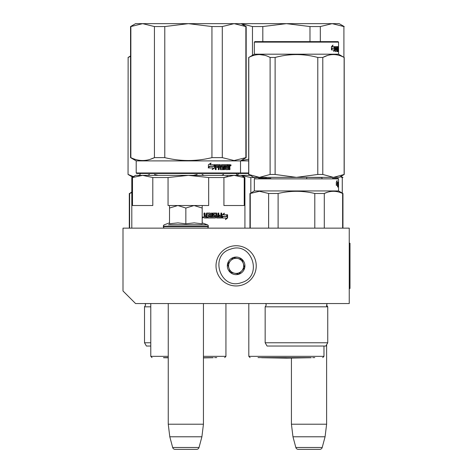 <?xml version="1.0" encoding="UTF-8"?>
<svg xmlns="http://www.w3.org/2000/svg" width="473" height="473" viewBox="0 0 473 473"><rect width="100%" height="100%" fill="white"/><g stroke="black" fill="none" stroke-linecap="round" stroke-linejoin="round"><path stroke-width="0.71" d="M135.574 303.554L349.24 303.554L349.24 228.14L123.004 228.14L123.004 290.984L135.574 303.554M291.427 358.067L291.427 424.21L292.97 436.78L295.838 447.488A2.513 2.513 33.8 0 0 298.262 449.35L319.778 449.35A2.513 2.513 -33.8 0 0 322.208 447.488L295.838 447.488M326.618 305.014L327.748 306.823L265.158 306.823L266.287 305.014L265.696 303.589L327.204 303.589L326.618 305.014L326.618 306.823M326.618 344.728L326.618 424.21L291.427 424.21M326.618 424.21L325.075 436.78L292.97 436.78M325.075 436.78L322.208 447.488M319.778 449.35L298.262 449.35M168.252 303.554L168.252 424.21L169.795 436.78L172.663 447.488A2.513 2.513 33.8 0 0 175.093 449.35L196.602 449.35A2.513 2.513 -33.8 0 0 199.032 447.488L172.663 447.488M203.443 303.554L203.443 424.21L168.252 424.21M203.443 424.21L201.9 436.78L169.795 436.78M201.9 436.78L199.032 447.488M175.542 205.519L194.019 205.519L185.848 208.043L177.854 205.519L196.153 205.519M196.153 228.14L175.542 228.14M206.837 228.14A1.508 1.508 -40.2 0 0 208.345 226.632L163.351 226.632A1.508 1.508 40.1 0 0 164.858 228.14M203.248 224.764L207.351 224.764A1.508 1.508 -129.3 0 1 208.345 226.183L208.345 226.632M208.345 226.183L163.351 226.183L163.351 226.632M202.19 222.884L207.351 224.764L168.453 224.764M163.351 226.183A1.508 1.508 129 0 1 164.344 224.764L169.505 222.884M169.943 223.711L177.925 222.884L185.848 223.806L194.19 222.884L202.19 223.806L202.19 208.049L194.019 205.519L202.19 205.519L202.19 208.049M177.505 205.519L169.511 205.519L169.511 208.043L177.854 205.519M194.19 228.14L193.847 228.14M185.848 223.806L185.848 208.043M177.925 228.14L177.434 228.14M169.511 223.806L169.511 208.043M229.902 246.723A20.108 20.108 0 0 0 217.001 272.07A20.108 20.108 0 0 0 242.342 284.971A20.108 20.108 0 0 0 255.249 259.624A20.108 20.108 0 0 0 229.902 246.723A20.108 20.108 0 0 0 217.001 272.07A20.108 20.108 0 0 0 242.342 284.971A20.108 20.108 0 0 0 255.249 259.624A20.108 20.108 0 0 0 229.902 246.723M230.682 249.117C208.759 255.101 220.317 290.641 241.567 282.582C263.491 276.593 251.932 241.059 230.682 249.117M233.402 257.483A8.798 8.798 0 0 0 227.755 268.569A8.798 8.798 0 0 0 238.847 274.216A8.798 8.798 0 0 0 244.488 263.124A8.798 8.798 0 0 0 233.402 257.483M233.431 257.566L227.608 264.04L230.298 272.324L238.818 274.127L244.642 267.653L241.945 259.375L233.431 257.566M241.727 270.893A7.538 7.538 0 0 1 234.555 273.223A7.538 7.538 0 0 0 243.293 263.514A7.538 7.538 0 0 0 230.517 260.806A7.538 7.538 0 0 0 234.555 273.223A7.538 7.538 0 0 1 228.95 268.179M230.517 260.806A7.538 7.538 0 0 1 243.293 263.514M205.087 217.083L206.228 217.083L206.228 216.149L204.791 216.149L205.087 217.083L204.791 216.149M169.511 205.519L168.057 205.519L168.057 177.529L188.36 175.353L232.882 175.353M222.925 175.353L211.124 175.353M208.274 175.353L205.347 175.353M199.304 175.353L196.206 175.353M227.779 176.21L223.924 177.529L234.076 175.353L142.645 175.353L152.797 177.529L152.797 205.519L132.493 205.519L132.493 177.529L142.645 175.353L135.574 175.353L131.801 177.529L131.801 228.14M134.113 176.908L131.801 177.529M188.36 175.353L208.67 177.529L223.924 177.529L223.924 205.519L244.234 205.519L244.234 177.529L244.919 177.529L244.919 228.14M250.235 175.353L234.076 175.353L244.234 177.529M168.057 177.529L152.797 177.529M202.19 205.519L208.67 205.519L208.67 177.529M214.63 357.6L216.758 357.6M168.252 357.6L163.492 357.6M222.647 216.303L222.162 217.361M223.67 214.772L224.373 213.211L222.162 214.819L222.162 218.012L222.954 216.303L226.768 216.303L227.43 214.772L223.351 214.772L224.054 213.211M226.425 216.303L227.081 214.772M222.328 218.012L226.171 218.012L225.473 219.596L227.578 217.988L227.578 214.772L226.845 216.48L223.037 216.48L222.328 218.012M225.645 219.218L227.229 217.988L227.229 215.582M227.229 215.227L226.502 216.48M222.026 218.012L222.872 216.48M206.932 213.991L209.716 214.139L209.716 215.221L208.108 215.221L208.108 216.149L209.716 216.149L209.716 216.93L207.677 217.083L207.677 218.012L215.381 218.012L215.723 217.621L215.138 215.221M215.723 217.621L215.481 215.611M221.399 213.057L221.695 217.621L221.376 218.012L216.64 218.012L216.173 213.991L213.636 213.991L213.731 215.073L215.723 215.611M221.695 217.621L221.695 213.057L220.932 213.057L220.932 215.221L219.141 215.221L219.141 216.149L220.932 216.149L220.814 217.083L218.55 217.083L218.55 213.057M218.822 217.083L218.822 213.057L218.035 213.057L218.035 215.221L216.723 215.221L216.723 213.447L216.977 215.221M212.123 213.057L212.123 217.083L214.884 216.93L214.748 216.149L213.222 216.149L212.874 215.759L212.874 213.447L213.222 213.057L216.64 213.057L216.977 213.447M212.336 217.083L212.336 213.057L211.484 213.057L211.484 217.083L210.432 217.083L210.432 213.447L210.071 213.057M210.627 217.083L210.432 213.447M204.791 213.057L204.791 214.831L205.17 215.221L206.228 215.221L206.228 213.447L206.6 213.057L210.266 213.057L210.627 213.447M204.939 214.831L204.939 213.057L204.023 213.057L204.023 215.073L204.59 215.647L204.023 216.226L204.023 217.621L204.407 218.012L206.955 218.012L206.955 214.139M202.19 217.137L203.396 217.385L202.19 217.627M206.79 218.012L206.79 214.139M216.977 216.149L217.107 217.083L217.905 217.083L218.035 216.149L216.723 216.149L216.853 217.083L217.645 217.083M215.481 217.621L215.138 218.012M213.636 213.991L213.506 215.073L213.867 215.221M221.399 217.621L221.086 218.012M216.392 213.057L216.723 213.447M204.791 214.831L205.17 215.221M202.893 217.332L203.023 217.834L202.468 217.757L202.468 216.953L202.722 217.332L202.893 216.953M245.871 157.633L246.179 157.633L246.179 26.553L234.076 23.65L245.871 26.553L245.871 157.633L234.076 160.536L222.286 157.633L211.945 157.633C196.224 161.476 180.503 161.476 164.781 157.633L154.435 157.633C146.577 161.476 138.719 161.476 130.855 157.633L130.548 157.633L130.548 26.553L130.855 26.553L130.855 157.633M320.322 41.624L320.322 26.553L332.111 23.65L343.906 26.553L332.111 23.65L320.322 26.553L309.981 26.553L286.396 23.65L188.36 23.65L211.945 26.553L222.286 26.553L234.076 23.65L222.286 26.553L222.286 157.633M164.781 26.553L154.435 26.553L142.645 23.65L188.36 23.65L164.781 26.553L164.781 157.633M211.945 26.553L211.945 157.633M154.435 26.553L154.435 157.633L150.213 159.312M130.548 26.553L135.574 23.65L142.645 23.65L130.855 26.553M248.692 172.964L136.2 172.964L136.703 173.467L240.018 173.467L240.521 172.964L240.521 160.897L246.179 157.633M136.2 172.964L136.2 160.897L248.692 160.897M214.837 167.862L214.837 164.669L213.967 166.378L209.45 166.378L208.605 167.915L213.169 167.915L212.353 169.47L214.837 167.862L212.123 169.47M214.659 164.669L213.879 166.206L209.356 166.206L208.41 167.915L208.41 164.693L211.047 163.084L210.195 164.669L214.582 164.823M214.582 165.172L214.582 167.862M214.582 164.669L213.719 166.378M229.937 167.613L229.937 169.624L229.358 169.624L229.109 167.46L228.512 167.46L228.258 169.624L225.627 169.624L225.355 165.603L224.693 165.603L224.693 169.624L224.019 169.624L224.019 165.603L222.003 165.603L222.003 166.531L223.291 166.531L223.581 166.922L223.291 169.624L220.323 169.624L220.016 167.46L219.029 167.46L219.029 169.624L218.266 169.624L218.266 165.603L216.267 165.603L216.137 166.531L217.952 166.531L217.952 167.46L216.137 167.46L216.137 169.624L215.339 169.624L215.339 165.059L215.676 164.669L220.323 164.669L220.631 168.542L222.759 168.69L222.759 167.46L221.453 167.46L221.151 167.07L221.453 164.669L227.519 164.669L227.519 165.603L226.041 165.751L226.041 166.531L227.211 166.531L227.211 167.46L226.041 167.46L226.041 168.542L227.915 168.69L228.016 164.669L229.695 164.669L229.937 166.455L229.576 167.034L229.937 167.613L229.535 167.613L229.535 169.624L228.962 169.624M228.512 169.233L227.874 169.624M221.683 165.603L222.003 165.603L221.565 165.751L221.565 166.378L222.003 166.531L221.683 166.531M218.733 167.46L218.733 169.624M215.995 165.603L215.871 166.531M220.749 168.69L220.436 168.69L220.749 168.69M225.781 165.603L226.147 165.603L225.68 165.751L225.68 166.531L226.041 166.531L225.68 166.531M226.147 168.69L225.781 168.69L226.147 168.69M228.512 166.531L229.358 166.531L229.358 165.751L228.512 165.603L228.512 166.531L228.122 166.531L228.122 165.603L228.512 165.603L228.122 165.603M219.029 166.531L220.016 166.531L219.898 165.603L219.147 165.603L218.733 166.531L218.851 165.603L219.59 165.603M226.041 167.46L225.68 167.46L225.781 168.69M226.839 166.531L226.839 167.46M227.141 164.669L227.141 165.603M220.016 164.669L220.436 168.69M216.137 167.46L215.871 169.624M217.669 166.531L217.669 167.46M222.954 166.531L222.954 169.624M225 165.603L224.338 165.603L224.338 169.624L223.67 169.624M228.713 167.46L228.122 167.46L228.122 169.233M229.299 164.669L229.535 166.455L229.18 167.034L229.535 167.613M229.576 167.034L229.18 167.034M229.937 166.455L229.535 166.455M230.321 165.296L230.706 164.669L231.078 165.296L230.706 165.928L230.321 165.296M229.937 165.491L229.937 165.107M230.611 164.959L230.611 165.639M210.828 163.084L209.982 164.669M209.356 166.206L208.215 167.915M214.405 164.669L213.63 166.206M230.434 165.739L230.44 164.852M203.443 357.718L213.234 357.6M168.252 357.718L163.563 357.718L168.252 357.801M200.96 175.353L204.011 175.353L202.154 174.46M209.911 175.353L218.071 175.353M129.626 228.14L129.626 193.481L131.801 192.588M131.801 192.038L129.626 193.481M150.781 306.823L144.513 306.823L144.513 342.765L150.781 342.765M150.781 346.035L146.399 346.035L144.513 342.765M147.611 175.353L149.462 174.46M158.201 175.353L154.476 174.46M132.582 177.079L128.047 174.46L128.136 57.458L130.548 56.328M133.421 176.595L128.136 174.46M128.047 174.46L128.136 57.458M193.433 175.353L197.14 174.46M221.63 175.353L223.481 174.46M314.527 346.035L312.363 346.035M258.648 178.368L270.834 178.368M254.852 178.368L254.35 178.871L338.556 178.871L338.556 182.531L338.124 182.531L338.556 182.14M338.556 178.871L338.053 178.368L332.484 178.368M262.314 178.368L263.798 178.368M254.35 178.871L254.35 190.938L338.556 190.938L342.955 193.481L342.629 193.481L342.629 228.14M338.035 185.333L337.497 186.941L337.692 185.381L336.374 185.381L336.658 183.849L337.87 183.849L338.035 182.14L338.035 185.333L337.539 185.333L337.539 183.849M336.451 181.916L336.894 182.14L337.148 180.556L336.303 182.164L336.303 185.381L336.628 183.672L336.303 183.672M336.628 183.672L337.852 183.672L338.006 182.14L336.894 182.14M337.355 183.672L337.509 182.14M338.556 190.938L338.532 182.14M338.526 187.095L338.556 184.931M338.479 187.095L338.479 183.069L338.124 183.069M338.248 183.222L338.455 184.931L338.124 184.931M338.248 187.095L338.248 184.931M338.556 184.003L338.526 183.222M338.124 187.095L338.124 182.531M268.617 228.14L268.617 193.481L259.446 191.299L250.27 193.481L250.27 228.14M324.289 228.14L324.289 193.481L314.793 193.481L314.793 228.14M327.263 192.316L324.289 193.481C330.402 190.595 336.516 190.595 342.629 193.481M278.106 228.14L278.106 193.481C290.339 190.595 302.566 190.595 314.793 193.481M278.106 193.481L268.617 193.481M254.35 190.938L250.27 193.481M327.748 342.765L265.158 342.765L267.044 346.035L325.862 346.035L327.748 342.765L327.748 306.823M278.29 346.035L280.536 346.035M315.745 177.363L296.453 177.363L275.12 174.46L270.107 174.46L259.446 177.363L248.692 174.46L253.717 177.363L333.459 177.363L344.214 174.46L339.188 177.363L333.459 177.363L322.793 174.46L317.785 174.46L317.785 57.458L322.793 57.458C329.906 53.626 337.013 53.626 344.125 57.458L338.556 54.194L254.35 54.194L248.78 57.458C255.893 53.626 263 53.626 270.107 57.458L275.12 57.458C289.34 53.626 303.56 53.626 317.785 57.458M338.053 41.624L254.852 41.624L254.35 42.127L338.556 42.127L338.053 41.624M264.608 55.264L259.446 54.555M248.78 174.46L248.78 57.458M270.107 174.46L270.107 57.458M275.12 174.46L275.12 57.458M277.16 177.363L296.453 177.363L317.785 174.46M327.381 55.536L322.893 57.404M344.125 174.46L344.125 57.458M322.793 174.46L322.793 57.458M334.452 48.358L334.452 49.842L333.908 50.587M334.914 49.842L334.914 46.65L334.494 48.358L332.052 48.358L331.549 49.896L334.092 49.896L333.672 51.451L334.914 49.842L334.452 49.842M338.461 51.604L338.337 51.214L338.378 51.604M338.236 47.584L338.337 51.214M337.61 48.483L337.61 48.902M337.61 51.214L337.61 51.604M337.137 47.584L337.137 48.512M338.106 47.584L337.627 47.584L337.521 49.44M337.521 48.902L338.018 48.902L337.456 48.512M337.521 50.67L337.456 51.604L337.125 51.604L337.018 49.44L336.386 49.44L336.64 51.604L336.534 49.44M338.018 48.902L338.018 51.214L337.521 51.214M336.534 48.512L336.498 47.584L336.675 48.512L337.018 48.512L337.018 47.732L336.386 47.584L336.64 51.604M338.018 51.214L337.953 51.604L337.125 51.604M336.386 47.584L335.144 47.584L335.564 47.584L335.505 48.512L335.144 48.512L336.268 48.512L336.268 49.44L335.144 49.44M335.789 48.512L335.789 49.44M337.125 46.65L337.219 47.04L336.894 47.04L337.125 46.65L335.298 46.65L335.144 51.604L335.505 51.604L335.505 49.44M338.556 42.127L338.556 50.67L338.556 46.65L337.474 46.65L337.385 49.05L337.823 49.44L337.852 50.522L337.332 50.67M338.053 46.65L338.053 47.584L338.041 46.65M336.894 47.04L336.894 47.584M336.894 48.512L336.983 49.44M336.64 46.65L336.735 47.584M336.735 48.512L336.735 49.44M338.461 50.67L338.461 51.214M338.514 50.67L338.514 51.214M338.556 50.67L338.556 51.214M337.219 47.04L337.261 50.67M334.831 46.65L334.452 48.187L331.999 48.187L331.431 49.896L331.431 46.673L332.968 45.065L332.484 46.65L332.052 46.65L334.831 46.65M334.37 46.65L333.997 48.187M331.999 48.187L331.431 48.624M332.324 45.769L332.052 46.65M240.68 175.353L250.832 177.529L250.832 192.966M322.367 177.363L321.959 177.529L322.367 177.363M305.889 177.363L321.959 177.529L321.959 178.368M342.269 193.079L342.269 177.529L342.955 177.529L340.927 176.358M340.229 176.76L342.269 177.529M266.092 178.368L266.092 177.529L250.832 177.529M266.092 177.529L266.908 177.363M306.705 178.368L306.705 177.529M286.396 357.6L260.126 357.6M262.817 41.624L262.817 26.553L286.396 23.65L339.188 23.65L344.214 26.553L343.906 26.553L343.906 57.28M309.981 26.553L309.981 41.624M262.817 26.553L252.47 26.553L252.47 55.276M252.47 26.553L241.159 23.656M248.248 159.312L241.159 160.53M248.692 173.467L240.018 173.467M311.199 357.718L286.396 358.15L261.599 357.718L311.269 357.6M261.528 357.6L258.004 357.6M312.665 357.6L314.793 357.6M349.24 243.223L349.996 243.223L349.996 288.471L349.24 288.471M225.94 303.554L225.94 356.34L203.443 356.34M168.252 356.34L150.781 356.34L152.04 357.6M231.078 165.296L230.67 165.296M144.513 306.823L145.643 305.014L145.051 303.589L150.781 303.589M323.975 346.035L323.975 356.34L248.816 356.34L250.075 357.6M236.039 173.343C237.221 175.229 237.889 175.897 238.049 175.353M140.688 173.343C139.505 175.229 138.831 175.897 138.672 175.353M241.153 175.353L244.919 177.529M225.94 356.34L224.687 357.6M150.781 303.554L150.781 356.34M241.153 23.65L246.179 26.553M136.2 160.897L130.548 157.633M203.443 357.89L213.163 357.718M236.045 173.467L237.381 175.241L238.717 173.467L237.381 175.241M129.306 193.481L129.306 228.14M222.026 175.353L223.569 174.46M130.548 56.015L128.047 57.458M342.955 193.481L342.955 228.14M249.951 193.481L249.951 228.14M265.158 306.823L265.158 342.765M248.692 174.46L248.692 57.458M344.214 174.46L344.214 57.458M254.35 54.194L254.35 42.127M338.556 54.194L338.556 51.604M323.975 356.34L322.722 357.6M248.816 303.554L248.816 356.34"/></g></svg>
